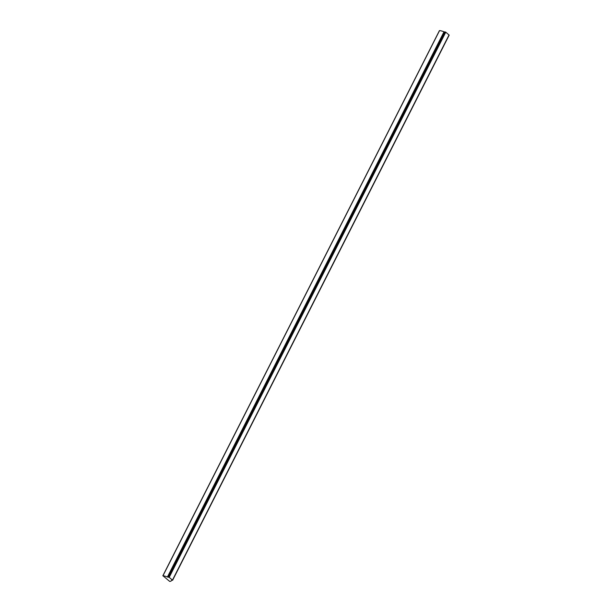 <?xml version="1.0" encoding="UTF-8"?>
<svg xmlns="http://www.w3.org/2000/svg" width="612" height="612" viewBox="0 0 612 612"><rect width="100%" height="100%" fill="white"/><g stroke="black" fill="none" stroke-linecap="round" stroke-linejoin="round"><path stroke-width="0.92" d="M172.553 580.199L449.177 35.136L445.766 32.176L444.006 31.809A8.208 2.7 -153.1 0 0 439.554 30.6L439.447 30.761M162.968 575.785L169.677 581.4A8.208 2.7 -153.1 0 0 171.391 580.689A8.208 2.7 -153.1 0 0 171.482 580.39L172.462 580.107L169.18 577.361L167.42 576.994A8.208 2.7 -153.1 0 0 162.968 575.785L439.554 30.6M445.766 32.176L169.18 577.361M445.146 31.908L168.56 577.093M449.047 34.922L172.462 580.107M444.006 31.809L167.42 576.994M444.289 31.878L167.703 577.062M449.177 35.136L172.584 580.321M439.416 30.638L162.823 575.823"/></g></svg>
